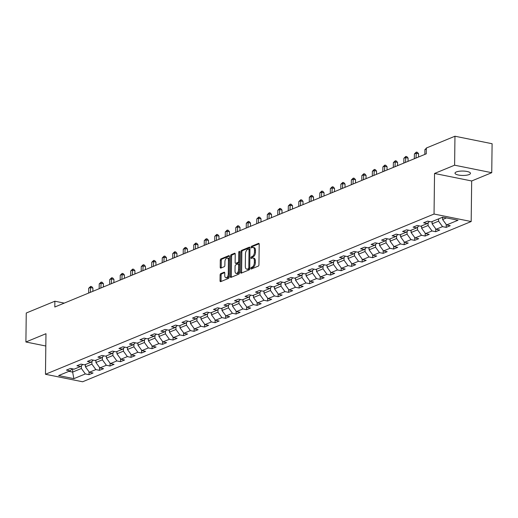 <?xml version="1.0" encoding="UTF-8"?>
<svg xmlns="http://www.w3.org/2000/svg" width="518" height="518" viewBox="0 0 518 518"><rect width="100%" height="100%" fill="white"/><g stroke="black" fill="none" stroke-linecap="round" stroke-linejoin="round"><path stroke-width="0.78" d="M250.79 268.421A0.829 0.44 -78.6 0 0 251.094 269.043A0.829 0.44 -78.6 0 0 251.243 269.03L258.268 266.129A1.185 0.628 -78.6 0 0 258.942 264.724L259.194 244.243A1.185 0.628 -78.6 0 0 258.767 243.356A1.185 0.628 -78.6 0 0 258.547 243.382L251.521 246.277A0.829 0.44 -78.6 0 0 251.049 247.261A0.829 0.44 -78.6 0 0 251.347 247.889A0.829 0.44 -78.6 0 0 251.502 247.869L252.415 247.494A3.794 2.02 -78.6 0 1 253.121 247.41A3.794 2.02 -78.6 0 1 254.48 250.259L254.461 251.968A3.794 2.02 -78.6 0 1 252.305 256.481L251.392 256.857A0.829 0.44 -78.6 0 0 250.919 257.841A0.829 0.44 -78.6 0 0 251.217 258.469A0.829 0.44 -78.6 0 0 251.372 258.45L252.285 258.074A3.794 2.02 -78.6 0 1 252.991 257.99A3.794 2.02 -78.6 0 1 254.357 260.839L254.332 262.548A3.794 2.02 -78.6 0 1 252.175 267.061L251.262 267.437A0.829 0.44 -78.6 0 0 250.79 268.421M252.991 257.99L253.995 258.197A3.794 2.02 -78.6 0 1 255.361 261.046L255.335 262.749A3.794 2.02 -78.6 0 1 253.179 267.262L252.266 267.638A0.829 0.44 -78.6 0 0 251.793 268.622A0.829 0.44 -78.6 0 0 251.806 268.797M259.129 243.758L252.525 246.477A0.829 0.44 -78.6 0 0 252.052 247.468A0.829 0.44 -78.6 0 0 252.065 247.636M253.121 247.41L254.124 247.617A3.794 2.02 -78.6 0 1 255.491 250.466L255.465 252.169A3.794 2.02 -78.6 0 1 253.308 256.682L252.395 257.058A0.829 0.44 -78.6 0 0 251.923 258.048A0.829 0.44 -78.6 0 0 251.936 258.217M469.159 174.547A7.738 2.201 -179.3 0 0 470.474 173.349A7.738 2.201 -179.3 0 0 465.002 171.173A7.738 2.201 -179.3 0 0 456.313 171.957A7.738 2.201 -179.3 0 0 455.005 173.154A7.738 2.201 -179.3 0 0 460.47 175.33A7.738 2.201 -179.3 0 0 469.159 174.547M220.791 273.608A1.185 0.628 -78.6 0 0 220.111 275.019L220.04 280.762A1.185 0.628 -78.6 0 0 220.467 281.656A1.185 0.628 -78.6 0 0 220.687 281.63L228.49 278.412A1.185 0.628 -78.6 0 0 229.163 277L229.416 256.527A1.185 0.628 -78.6 0 0 228.988 255.633A1.185 0.628 -78.6 0 0 228.768 255.659L220.966 258.877A1.185 0.628 -78.6 0 0 220.292 260.289L220.208 267.223A1.185 0.628 -78.6 0 0 220.636 268.117A1.185 0.628 -78.6 0 0 220.856 268.091L224.19 266.712A1.185 0.628 -78.6 0 0 224.87 265.307L224.909 261.862A3.173 1.683 -78.6 0 1 227.305 258.022A3.173 1.683 -78.6 0 1 228.444 260.405L228.283 273.886A3.173 1.683 -78.6 0 1 225.887 277.726A3.173 1.683 -78.6 0 1 224.747 275.343L224.773 273.096A1.185 0.628 -78.6 0 0 224.346 272.209A1.185 0.628 -78.6 0 0 224.126 272.228L220.791 273.608L221.795 273.808A1.185 0.628 -78.6 0 0 221.115 275.22L221.044 280.963A1.185 0.628 -78.6 0 0 221.115 281.455M45.966 333.715L25.9 341.99L26.256 313.021L54.876 301.217L54.804 307.012L426.269 153.82L426.34 148.025L454.959 136.228L454.61 165.197L434.537 173.472L434.045 214.038L45.474 374.274L45.966 333.715M240.598 272.287A1.185 0.628 -78.6 0 0 241.025 273.174A1.185 0.628 -78.6 0 0 241.246 273.148L249.048 269.936A1.185 0.628 -78.6 0 0 249.721 268.525L249.974 248.051A1.185 0.628 -78.6 0 0 249.546 247.157A1.185 0.628 -78.6 0 0 249.326 247.183L241.524 250.401A1.185 0.628 -78.6 0 0 240.851 251.806L240.598 272.287L241.602 272.487A1.185 0.628 -78.6 0 0 241.673 272.973M238.766 274.171L230.97 277.389A1.185 0.628 -78.6 0 1 230.75 277.415A1.185 0.628 -78.6 0 1 230.322 276.521L230.575 256.047A1.185 0.628 -78.6 0 1 231.248 254.636L234.583 253.263A1.185 0.628 -78.6 0 1 234.803 253.237A1.185 0.628 -78.6 0 1 235.23 254.124L235.133 262.432A1.185 0.628 -78.6 0 0 235.554 263.319A1.185 0.628 -78.6 0 0 235.781 263.293L237.995 262.38A1.185 0.628 -78.6 0 0 238.668 260.975L238.772 252.324A0.829 0.44 -78.6 0 1 239.4 251.321A0.829 0.44 -78.6 0 1 239.698 251.942L239.445 272.759A1.185 0.628 -78.6 0 1 238.766 274.171M434.045 214.038L471.179 221.536L82.615 381.772L45.474 374.274M89.038 371.795L89.005 374.669L93.046 372.999L89.381 372.261L95.849 369.593L99.508 370.338L103.555 368.667L99.89 367.929L106.352 365.261L110.017 366.006L114.057 364.335L110.392 363.597L116.861 360.929L120.519 361.674L124.56 360.004L120.901 359.265L127.363 356.598L131.028 357.336L135.069 355.672L131.404 354.934L137.872 352.266L141.531 353.004L145.571 351.34L141.913 350.602L148.375 347.934L152.039 348.672L156.08 347.008L152.415 346.27L158.884 343.602L162.542 344.34L166.582 342.676L162.924 341.938L169.386 339.271L173.051 340.009L177.091 338.345L173.426 337.606L179.888 334.939L183.553 335.677L187.594 334.013L183.929 333.268L190.397 330.607L194.062 331.345L198.103 329.681L194.438 328.936L200.9 326.275L204.565 327.013L208.605 325.343L204.94 324.605L211.409 321.937L215.074 322.682L219.114 321.011L215.449 320.273L221.911 317.605L225.576 318.35L229.616 316.679L225.952 315.941L232.42 313.273L236.085 314.018L240.125 312.348L236.461 311.609L242.923 308.942L246.587 309.68L250.628 308.016L246.963 307.278L253.431 304.61L257.096 305.348L261.137 303.684L257.472 302.946L263.934 300.278L267.599 301.016L271.639 299.352L267.974 298.614L274.443 295.946L278.108 296.684L282.148 295.02L278.483 294.282L284.945 291.615L288.61 292.353L292.651 290.689L288.986 289.95L295.454 287.283L299.119 288.021L303.159 286.357L299.495 285.612L305.957 282.951L309.622 283.689L313.662 282.025L309.997 281.28L316.466 278.619L320.124 279.357L324.171 277.693L320.506 276.949L326.968 274.287L330.633 275.026L334.673 273.355L331.008 272.617L337.477 269.949L341.135 270.694L345.176 269.023L341.517 268.285L347.979 265.617L351.644 266.362L355.685 264.692L352.02 263.953L358.488 261.286L362.147 262.03L366.187 260.36L362.529 259.622L368.991 256.954L372.656 257.692L376.696 256.028L373.031 255.29L379.5 252.622L383.158 253.36L387.199 251.696L383.54 250.958L390.002 248.29L393.667 249.029L397.707 247.364L394.043 246.626L400.505 243.959L404.17 244.697L408.21 243.033L404.552 242.294L411.014 239.627L414.678 240.365L418.719 238.701L415.054 237.956L421.516 235.295L425.181 236.033L429.221 234.369L425.556 233.624L432.025 230.963L435.69 231.701L439.73 230.037L436.065 229.293L442.527 226.631L446.192 227.37L450.233 225.699L446.568 224.961L458.016 220.241L442.76 217.159L431.313 221.879L427.648 221.141L423.607 222.811L427.272 223.549L429.448 221.503M89.005 374.669L85.341 373.931L73.893 378.652L58.638 375.569L70.085 370.849L66.421 370.111L70.461 368.44L74.126 369.179L80.588 366.517L76.923 365.773L80.97 364.109L84.628 364.847L91.097 362.186L87.432 361.441L91.472 359.777L95.137 360.515L101.599 357.854L97.934 357.109L101.975 355.445L105.64 356.183L112.108 353.516L108.443 352.777L112.484 351.113L116.149 351.851L122.611 349.184L118.946 348.446L122.986 346.782L126.651 347.52L133.12 344.852L129.455 344.114L133.495 342.45L137.16 343.188L143.622 340.52L139.957 339.782L143.998 338.118L147.662 338.856L154.131 336.188L150.466 335.45L154.506 333.786L158.171 334.524L164.633 331.857L160.968 331.119L165.009 329.448L168.674 330.193L175.142 327.525L171.477 326.787L175.518 325.116L179.183 325.861L185.645 323.193L181.98 322.455L186.02 320.784L189.685 321.523L196.154 318.861L192.489 318.117L196.529 316.453L200.194 317.191L206.656 314.53L202.991 313.785L207.032 312.121L210.696 312.859L217.165 310.198L213.5 309.453L217.541 307.789L221.205 308.527L227.667 305.86L224.003 305.121L228.043 303.457L231.708 304.195L238.17 301.528L234.512 300.79L238.552 299.126L242.217 299.864L248.679 297.196L245.014 296.458L249.054 294.794L252.719 295.532L259.181 292.864L255.523 292.126L259.563 290.462L263.222 291.2L269.69 288.532L266.025 287.794L270.066 286.13L273.731 286.868L280.193 284.201L276.534 283.463L280.575 281.792L284.233 282.537L290.702 279.869L287.037 279.131L291.077 277.46L294.742 278.205L301.204 275.537L297.539 274.799L301.586 273.128L305.244 273.873L311.713 271.205L308.048 270.467L312.089 268.797L315.753 269.535L322.215 266.874L318.551 266.129L322.591 264.465L326.256 265.203L332.724 262.542L329.059 261.797L333.1 260.133L336.765 260.871L343.227 258.21L339.562 257.465L343.602 255.801L347.267 256.539L353.736 253.872L350.071 253.134L354.111 251.47L357.776 252.208L364.238 249.54L360.573 248.802L364.614 247.138L368.279 247.876L374.747 245.208L371.082 244.47L375.123 242.806L378.787 243.544L385.25 240.876L381.585 240.138L385.625 238.474L389.29 239.212L395.758 236.545L392.094 235.807L396.134 234.136L399.799 234.881L406.261 232.213L402.596 231.475L406.636 229.804L410.301 230.549L416.77 227.881L413.105 227.143L417.145 225.472L420.81 226.217L427.272 223.549M91.919 361.409L91.887 364.148L85.425 366.815L85.451 364.51M85.425 366.815L89.381 372.261M91.887 364.148L95.849 369.593M80.588 366.517L82.763 364.471M102.428 357.077L102.396 359.816L95.927 362.483L95.959 360.178M95.927 362.483L99.89 367.929M102.396 359.816L106.352 365.261M91.097 362.186L93.272 360.139M112.93 352.739L112.898 355.484L106.436 358.152L106.462 355.847M106.436 358.152L110.392 363.597M112.898 355.484L116.861 360.929M101.599 357.854L103.775 355.808M123.439 348.407L123.407 351.152L116.938 353.82L116.971 351.515M116.938 353.82L120.901 359.265M123.407 351.152L127.363 356.598M112.108 353.516L114.284 351.476M133.942 344.075L133.909 346.82L127.447 349.488L127.473 347.183M127.447 349.488L131.404 354.934M133.909 346.82L137.872 352.266M122.611 349.184L124.786 347.144M144.451 339.743L144.418 342.489L137.95 345.156L137.982 342.851M137.95 345.156L141.913 350.602M144.418 342.489L148.375 347.934M133.12 344.852L135.295 342.812M154.953 335.411L154.921 338.157L148.459 340.825L148.485 338.519M148.459 340.825L152.415 346.27M154.921 338.157L158.884 343.602M143.622 340.52L145.798 338.481M165.462 331.08L165.43 333.825L158.961 336.486L158.994 334.181M158.961 336.486L162.924 341.938M165.43 333.825L169.386 339.271M154.131 336.188L156.306 334.149M175.965 326.748L175.932 329.493L169.47 332.155L169.496 329.849M169.47 332.155L173.426 337.606M175.932 329.493L179.888 334.939M164.633 331.857L166.809 329.811M186.474 322.416L186.441 325.162L179.973 327.823L180.005 325.518M179.973 327.823L183.929 333.268M186.441 325.162L190.397 330.607M175.142 327.525L177.311 325.479M196.976 318.084L196.944 320.823L190.482 323.491L190.507 321.186M190.482 323.491L194.438 328.936M196.944 320.823L200.9 326.275M185.645 323.193L187.82 321.147M207.485 313.753L207.453 316.492L200.984 319.159L201.01 316.854M200.984 319.159L204.94 324.605M207.453 316.492L211.409 321.937M196.154 318.861L198.323 316.815M217.987 309.421L217.955 312.16L211.493 314.827L211.519 312.522M211.493 314.827L215.449 320.273M217.955 312.16L221.911 317.605M206.656 314.53L208.832 312.483M228.496 305.089L228.464 307.828L221.995 310.496L222.021 308.191M221.995 310.496L225.952 315.941M228.464 307.828L232.42 313.273M217.165 310.198L219.334 308.152M238.999 300.751L238.966 303.496L232.504 306.164L232.53 303.859M232.504 306.164L236.461 311.609M238.966 303.496L242.923 308.942M227.667 305.86L229.843 303.82M249.508 296.419L249.469 299.164L243.007 301.832L243.033 299.527M243.007 301.832L246.963 307.278M249.469 299.164L253.431 304.61M238.17 301.528L240.346 299.488M260.01 292.087L259.978 294.833L253.509 297.5L253.542 295.195M253.509 297.5L257.472 302.946M259.978 294.833L263.934 300.278M248.679 297.196L250.854 295.156M270.519 287.755L270.48 290.501L264.018 293.169L264.044 290.863M264.018 293.169L267.974 298.614M270.48 290.501L274.443 295.946M259.181 292.864L261.357 290.825M281.021 283.424L280.989 286.169L274.521 288.837L274.553 286.525M274.521 288.837L278.483 294.282M280.989 286.169L284.945 291.615M269.69 288.532L271.866 286.493M291.53 279.092L291.492 281.837L285.029 284.499L285.055 282.193M285.029 284.499L288.986 289.95M291.492 281.837L295.454 287.283M280.193 284.201L282.368 282.161M302.033 274.76L302 277.506L295.532 280.167L295.564 277.862M295.532 280.167L299.495 285.612M302 277.506L305.957 282.951M290.702 279.869L292.877 277.823M312.535 270.428L312.503 273.167L306.041 275.835L306.067 273.53M306.041 275.835L309.997 281.28M312.503 273.167L316.466 278.619M301.204 275.537L303.38 273.491M323.044 266.097L323.012 268.836L316.543 271.503L316.576 269.198M316.543 271.503L320.506 276.949M323.012 268.836L326.968 274.287M311.713 271.205L313.889 269.159M333.547 261.765L333.514 264.504L327.052 267.171L327.078 264.866M327.052 267.171L331.008 272.617M333.514 264.504L337.477 269.949M322.215 266.874L324.391 264.827M344.056 257.433L344.023 260.172L337.555 262.84L337.587 260.535M337.555 262.84L341.517 268.285M344.023 260.172L347.979 265.617M332.724 262.542L334.9 260.496M354.558 253.095L354.526 255.84L348.064 258.508L348.09 256.203M348.064 258.508L352.02 263.953M354.526 255.84L358.488 261.286M343.227 258.21L345.402 256.164M365.067 248.763L365.035 251.508L358.566 254.176L358.598 251.871M358.566 254.176L362.529 259.622M365.035 251.508L368.991 256.954M353.736 253.872L355.911 251.832M375.569 244.431L375.537 247.177L369.075 249.844L369.101 247.539M369.075 249.844L373.031 255.29M375.537 247.177L379.5 252.622M364.238 249.54L366.414 247.5M386.078 240.099L386.046 242.845L379.577 245.513L379.61 243.207M379.577 245.513L383.54 250.958M386.046 242.845L390.002 248.29M374.747 245.208L376.923 243.169M396.581 235.768L396.548 238.513L390.086 241.181L390.112 238.869M390.086 241.181L394.043 246.626M396.548 238.513L400.505 243.959M385.25 240.876L387.425 238.837M407.09 231.436L407.057 234.181L400.589 236.843L400.621 234.537M400.589 236.843L404.552 242.294M407.057 234.181L411.014 239.627M395.758 236.545L397.928 234.505M417.592 227.104L417.56 229.85L411.098 232.511L411.124 230.206M411.098 232.511L415.054 237.956M417.56 229.85L421.516 235.295M406.261 232.213L408.437 230.167M428.101 222.772L428.069 225.518L421.6 228.179L421.626 225.874M421.6 228.179L425.556 233.624M428.069 225.518L432.025 230.963M416.77 227.881L418.939 225.835M438.597 218.874L438.571 221.18L432.109 223.847L432.135 221.542M432.109 223.847L436.065 229.293M438.571 221.18L442.527 226.631M446.497 217.916L442.612 219.515L442.637 217.21M442.612 219.515L446.568 224.961M434.537 173.472L471.678 180.97L491.744 172.695L454.61 165.197M491.744 172.695L492.1 143.726L454.959 136.228M25.9 341.99L45.817 346.011M471.678 180.97L471.179 221.536M64.258 303.108L54.876 301.217M72.669 368.887L72.63 372.092L81.384 368.479L81.417 365.74M68.894 371.341L72.63 372.092L73.893 378.652M81.384 368.479L85.341 373.931M70.085 370.849L72.261 368.803M446.231 224.495L446.192 227.37M435.722 228.826L435.69 231.701M425.22 233.158L425.181 236.033M414.711 237.49L414.678 240.365M404.208 241.822L404.17 244.697M393.699 246.154L393.667 249.029M383.197 250.485L383.158 253.36M372.688 254.817L372.656 257.692M362.186 259.149L362.147 262.03M351.677 263.481L351.644 266.362M341.174 267.812L341.135 270.694M330.665 272.151L330.633 275.026M320.163 276.482L320.124 279.357M309.654 280.814L309.622 283.689M299.151 285.146L299.119 288.021M288.643 289.478L288.61 292.353M278.14 293.81L278.108 296.684M267.638 298.141L267.599 301.016M257.129 302.473L257.096 305.348M246.626 306.805L246.587 309.68M236.117 311.137L236.085 314.018M225.615 315.468L225.576 318.35M215.106 319.807L215.074 322.682M204.604 324.139L204.565 327.013M194.095 328.47L194.062 331.345M183.592 332.802L183.553 335.677M173.083 337.134L173.051 340.009M162.581 341.466L162.542 344.34M152.072 345.797L152.039 348.672M141.569 350.129L141.531 353.004M131.06 354.461L131.028 357.336M120.558 358.793L120.519 361.674M110.049 363.124L110.017 366.006M99.547 367.463L99.508 370.338M249.909 247.559L242.528 250.602A1.185 0.628 -78.6 0 0 241.854 252.013L241.602 272.487M248.342 268.641A0.829 0.44 -78.6 0 0 248.815 267.651L249.035 249.682A0.829 0.44 -78.6 0 0 248.731 249.054A0.829 0.44 -78.6 0 0 248.582 249.074L247.623 249.469A3.794 2.02 -78.6 0 0 245.461 253.982L245.312 266.271A3.794 2.02 -78.6 0 0 246.672 269.12A3.794 2.02 -78.6 0 0 247.384 269.036L249.346 268.842A0.829 0.44 -78.6 0 0 249.721 268.356M249.954 249.456A0.829 0.44 -78.6 0 0 249.734 249.262A0.829 0.44 -78.6 0 0 249.585 249.275M246.672 269.12L247.675 269.321A3.794 2.02 -78.6 0 0 248.387 269.237L247.384 269.036M249.346 268.842L248.387 269.237M235.166 253.639L232.252 254.843A1.185 0.628 -78.6 0 0 231.578 256.248L231.326 276.729A1.185 0.628 -78.6 0 0 231.391 277.214M236.37 263.416A1.185 0.628 -78.6 0 0 236.558 263.526A1.185 0.628 -78.6 0 0 236.784 263.5L238.999 262.587A1.185 0.628 -78.6 0 0 239.575 261.771M235.023 271.05A3.173 1.683 -78.6 0 0 236.163 273.426A3.173 1.683 -78.6 0 0 238.558 269.587L238.617 264.84A1.185 0.628 -78.6 0 0 238.196 263.947A1.185 0.628 -78.6 0 0 237.976 263.973L235.761 264.886A1.185 0.628 -78.6 0 0 235.081 266.297L235.023 271.05M236.163 273.426L237.166 273.634A3.173 1.683 -78.6 0 0 239.465 270.765M239.543 264.517A1.185 0.628 -78.6 0 0 239.199 264.154A1.185 0.628 -78.6 0 0 238.979 264.18M224.708 272.61L221.795 273.808M225.887 277.726L226.89 277.926A3.173 1.683 -78.6 0 0 229.189 275.058M229.377 259.706A3.173 1.683 -78.6 0 0 228.309 258.223L227.305 258.022M229.351 256.034L221.969 259.078A1.185 0.628 -78.6 0 0 221.296 260.489L221.212 267.43A1.185 0.628 -78.6 0 0 221.277 267.916M442.637 217.618L442.068 217.592A3.205 2.558 -112.4 0 1 441.854 217.534M447.118 139.459L447.947 139.115M432.129 221.95L431.565 221.924A3.205 2.558 -112.4 0 1 431.352 221.866M436.609 143.79L437.438 143.454M421.626 226.282L421.056 226.256A3.205 2.558 -112.4 0 1 420.843 226.198M426.327 149.016L424.896 149.605L424.838 154.416M424.896 149.605L426.936 147.785M411.117 230.614L410.554 230.588A3.205 2.558 -112.4 0 1 410.34 230.529M418.544 157.006L418.583 153.749L416.071 153.244L414.387 153.937L414.329 158.748M416.012 158.048L416.342 152.098L417.346 152.298L418.583 153.749M414.387 153.937L416.342 152.098M400.615 234.952L400.045 234.919A3.205 2.558 -112.4 0 1 399.831 234.861M408.035 161.338L408.08 158.081L405.568 157.576L403.885 158.268L403.826 163.079M405.51 162.387L405.834 156.43L406.837 156.63L408.08 158.081M403.885 158.268L405.834 156.43M390.106 239.284L389.542 239.251A3.205 2.558 -112.4 0 1 389.329 239.193M397.533 165.676L397.571 162.412L395.066 161.907L393.376 162.6L393.317 167.411M395.001 166.718L395.331 160.761L396.335 160.962L397.571 162.412M393.376 162.6L395.331 160.761M379.603 243.615L379.034 243.583A3.205 2.558 -112.4 0 1 378.82 243.531M387.024 170.008L387.069 166.751L384.557 166.239L382.873 166.938L382.815 171.743M384.498 171.05L384.822 165.093L385.826 165.3L387.069 166.751M382.873 166.938L384.822 165.093M369.094 247.947L368.531 247.921A3.205 2.558 -112.4 0 1 368.317 247.863M376.521 174.339L376.56 171.082L374.054 170.571L372.371 171.27L372.306 176.075M373.99 175.382L374.32 169.425L375.323 169.632L376.56 171.082M372.371 171.27L374.32 169.425M358.592 252.279L358.022 252.253A3.205 2.558 -112.4 0 1 357.808 252.195M366.012 178.671L366.058 175.414L363.545 174.903L361.862 175.602L361.804 180.406M363.487 179.714L363.811 173.757L364.814 173.964L366.058 175.414M361.862 175.602L363.811 173.757M348.083 256.611L347.52 256.585A3.205 2.558 -112.4 0 1 347.306 256.527M355.51 183.003L355.549 179.746L353.043 179.241L351.359 179.934L351.301 184.738M352.985 184.045L353.308 178.095L354.312 178.296L355.549 179.746M351.359 179.934L353.308 178.095M337.581 260.942L337.017 260.917A3.205 2.558 -112.4 0 1 336.804 260.858M345.007 187.335L345.046 184.078L342.534 183.573L340.85 184.266L340.792 189.07M342.476 188.377L342.799 182.427L343.803 182.627L345.046 184.078M340.85 184.266L342.799 182.427M327.072 265.274L326.508 265.248A3.205 2.558 -112.4 0 1 326.295 265.19M334.498 191.666L334.537 188.41L332.032 187.904L330.348 188.597L330.29 193.402M331.973 192.709L332.297 186.758L333.301 186.959L334.537 188.41M330.348 188.597L332.297 186.758M316.569 269.606L316.006 269.58A3.205 2.558 -112.4 0 1 315.792 269.522M323.996 195.998L324.035 192.741L321.523 192.236L319.839 192.929L319.781 197.734M321.464 197.041L321.788 191.09L322.792 191.291L324.035 192.741M319.839 192.929L321.788 191.09M306.06 273.938L305.497 273.912A3.205 2.558 -112.4 0 1 305.283 273.854M313.487 200.33L313.526 197.073L311.02 196.568L309.337 197.261L309.278 202.072M310.962 201.373L311.286 195.422L312.289 195.623L313.526 197.073M309.337 197.261L311.286 195.422M295.558 278.27L294.995 278.244A3.205 2.558 -112.4 0 1 294.781 278.185M302.985 204.662L303.024 201.405L300.511 200.9L298.828 201.593L298.769 206.404M300.453 205.704L300.777 199.754L301.78 199.954L303.024 201.405M298.828 201.593L300.777 199.754M285.055 282.601L284.486 282.575A3.205 2.558 -112.4 0 1 284.272 282.517M292.476 208.994L292.515 205.737L290.009 205.232L288.325 205.924L288.267 210.735M289.95 210.036L290.274 204.086L291.278 204.286L292.515 205.737M288.325 205.924L290.274 204.086M274.546 286.94L273.983 286.907A3.205 2.558 -112.4 0 1 273.769 286.849M281.973 213.332L282.012 210.068L279.5 209.563L277.816 210.256L277.758 215.067M279.442 214.374L279.765 208.417L280.769 208.618L282.012 210.068M277.816 210.256L279.765 208.417M264.044 291.271L263.474 291.239A3.205 2.558 -112.4 0 1 263.261 291.181M271.464 217.664L271.503 214.407L268.997 213.895L267.314 214.588L267.256 219.399M268.939 218.706L269.263 212.749L270.266 212.956L271.503 214.407M267.314 214.588L269.263 212.749M253.535 295.603L252.972 295.577A3.205 2.558 -112.4 0 1 252.758 295.519M260.962 221.995L261.001 218.738L258.488 218.227L256.805 218.926L256.747 223.731M258.43 223.038L258.754 217.081L259.758 217.288L261.001 218.738M256.805 218.926L258.754 217.081M243.033 299.935L242.463 299.909A3.205 2.558 -112.4 0 1 242.249 299.851M250.453 226.327L250.492 223.07L247.986 222.559L246.303 223.258L246.244 228.062M247.928 227.37L248.251 221.413L249.255 221.62L250.492 223.07M246.303 223.258L248.251 221.413M232.524 304.267L231.96 304.241A3.205 2.558 -112.4 0 1 231.747 304.183M239.951 230.659L239.989 227.402L237.477 226.897L235.794 227.59L235.735 232.394M237.419 231.701L237.743 225.744L238.746 225.952L239.989 227.402M235.794 227.59L237.743 225.744M222.021 308.599L221.451 308.573A3.205 2.558 -112.4 0 1 221.238 308.514M229.442 234.991L229.48 231.734L226.975 231.229L225.291 231.922L225.233 236.726M226.916 236.033L227.24 230.083L228.244 230.283L229.48 231.734M225.291 231.922L227.24 230.083M211.512 312.93L210.949 312.904A3.205 2.558 -112.4 0 1 210.735 312.846M218.939 239.322L218.978 236.066L216.466 235.56L214.782 236.253L214.724 241.058M216.407 240.365L216.738 234.414L217.741 234.615L218.978 236.066M214.782 236.253L216.738 234.414M201.01 317.262L200.44 317.236A3.205 2.558 -112.4 0 1 200.226 317.178M208.43 243.654L208.469 240.397L205.963 239.892L204.28 240.585L204.221 245.39M205.905 244.697L206.229 238.746L207.232 238.947L208.469 240.397M204.28 240.585L206.229 238.746M190.501 321.594L189.938 321.568A3.205 2.558 -112.4 0 1 189.724 321.51M197.928 247.986L197.967 244.729L195.454 244.224L193.771 244.917L193.713 249.728M195.396 249.029L195.726 243.078L196.73 243.279L197.967 244.729M193.771 244.917L195.726 243.078M179.999 325.926L179.429 325.9A3.205 2.558 -112.4 0 1 179.215 325.841M187.419 252.318L187.464 249.061L184.952 248.556L183.268 249.249L183.21 254.06M184.894 253.36L185.217 247.41L186.221 247.61L187.464 249.061M183.268 249.249L185.217 247.41M169.49 330.257L168.926 330.231A3.205 2.558 -112.4 0 1 168.713 330.173M176.916 256.65L176.955 253.393L174.443 252.888L172.759 253.58L172.701 258.391M174.385 257.692L174.715 251.742L175.719 251.942L176.955 253.393M172.759 253.58L174.715 251.742M158.987 334.596L158.417 334.563A3.205 2.558 -112.4 0 1 158.204 334.505M166.407 260.988L166.453 257.724L163.941 257.219L162.257 257.912L162.199 262.723M163.882 262.03L164.206 256.073L165.21 256.274L166.453 257.724M162.257 257.912L164.206 256.073M148.478 338.927L147.915 338.895A3.205 2.558 -112.4 0 1 147.701 338.837M155.905 265.32L155.944 262.056L153.438 261.551L151.755 262.244L151.69 267.055M153.373 266.362L153.704 260.405L154.707 260.606L155.944 262.056M151.755 262.244L153.704 260.405M137.976 343.259L137.406 343.227A3.205 2.558 -112.4 0 1 137.192 343.175M145.396 269.651L145.441 266.394L142.929 265.883L141.246 266.582L141.187 271.387M142.871 270.694L143.195 264.737L144.198 264.944L145.441 266.394M141.246 266.582L143.195 264.737M127.467 347.591L126.904 347.565A3.205 2.558 -112.4 0 1 126.69 347.507M134.894 273.983L134.933 270.726L132.427 270.215L130.743 270.914L130.685 275.718M132.368 275.026L132.692 269.069L133.696 269.276L134.933 270.726M130.743 270.914L132.692 269.069M116.964 351.923L116.401 351.897A3.205 2.558 -112.4 0 1 116.187 351.839M124.391 278.315L124.43 275.058L121.918 274.546L120.234 275.246L120.176 280.05M121.859 279.357L122.183 273.4L123.187 273.608L124.43 275.058M120.234 275.246L122.183 273.4M106.455 356.255L105.892 356.229A3.205 2.558 -112.4 0 1 105.678 356.17M113.882 282.647L113.921 279.39L111.415 278.885L109.732 279.578L109.674 284.382M111.357 283.689L111.681 277.739L112.684 277.939L113.921 279.39M109.732 279.578L111.681 277.739M95.953 360.586L95.39 360.56A3.205 2.558 -112.4 0 1 95.176 360.502M103.38 286.978L103.419 283.722L100.906 283.216L99.223 283.909L99.165 288.714M100.848 288.021L101.172 282.07L102.175 282.271L103.419 283.722M99.223 283.909L101.172 282.07M85.444 364.918L84.881 364.892A3.205 2.558 -112.4 0 1 84.667 364.834M92.871 291.31L92.91 288.053L90.404 287.548L88.72 288.241L88.662 293.046M90.346 292.353L90.669 286.402L91.673 286.603L92.91 288.053M88.72 288.241L90.669 286.402M253.179 267.262L252.175 267.061M255.335 262.749L254.332 262.548M255.361 261.046L254.357 260.839M252.395 257.058L251.392 256.857M253.308 256.682L252.305 256.481M255.465 252.169L254.461 251.968M255.491 250.466L254.48 250.259M252.525 246.477L251.521 246.277M258.961 243.466L258.547 243.382M252.266 267.638L251.262 267.437M241.854 252.013L240.851 251.806M242.528 250.602L241.524 250.401M249.741 247.267L249.326 247.183M249.728 267.838L248.815 267.651M249.948 249.864L249.035 249.682M231.326 276.729L230.322 276.521M231.578 256.248L230.575 256.047M232.252 254.843L231.248 254.636M234.997 253.347L234.583 253.263M236.784 263.5L235.781 263.293M238.999 262.587L237.995 262.38M239.588 261.156L238.668 260.975M239.692 252.512L238.772 252.324M239.478 269.774L238.558 269.587M239.536 265.028L238.617 264.84M224.54 272.313L224.126 272.228M229.202 274.067L228.283 273.886M229.364 260.593L228.444 260.405M221.212 267.43L220.208 267.223M221.296 260.489L220.292 260.289M221.969 259.078L220.966 258.877M229.183 255.743L228.768 255.659M221.044 280.963L220.04 280.762M221.115 275.22L220.111 275.019M442.139 217.592L442.637 217.392M431.63 221.931L432.135 221.723M421.128 226.262L421.626 226.055M410.619 230.594L411.124 230.387M400.116 234.926L400.615 234.719M389.607 239.258L390.112 239.051M379.105 243.589L379.603 243.382M368.596 247.921L369.101 247.714M358.093 252.253L358.592 252.046M347.584 256.585L348.09 256.378M337.082 260.917L337.581 260.709M326.573 265.248L327.078 265.048M316.071 269.587L316.569 269.379M305.562 273.918L306.067 273.711M295.059 278.25L295.558 278.043M284.557 282.582L285.055 282.375M274.048 286.914L274.546 286.707M263.545 291.245L264.044 291.038M253.037 295.577L253.542 295.37M242.534 299.909L243.033 299.702M232.025 304.241L232.53 304.034M221.523 308.573L222.021 308.365M211.014 312.904L211.519 312.704M200.511 317.243L201.01 317.035M190.002 321.574L190.507 321.367M179.5 325.906L179.999 325.699M168.991 330.238L169.496 330.031M158.489 334.57L158.987 334.363M147.98 338.901L148.485 338.694M137.477 343.233L137.976 343.026M126.968 347.565L127.473 347.358M116.466 351.897L116.964 351.69M105.957 356.229L106.462 356.021M95.454 360.56L95.953 360.353M84.946 364.892L85.451 364.691M249.734 249.262L248.731 249.054M236.558 263.526L235.554 263.319M239.199 264.154L238.196 263.947"/></g></svg>
